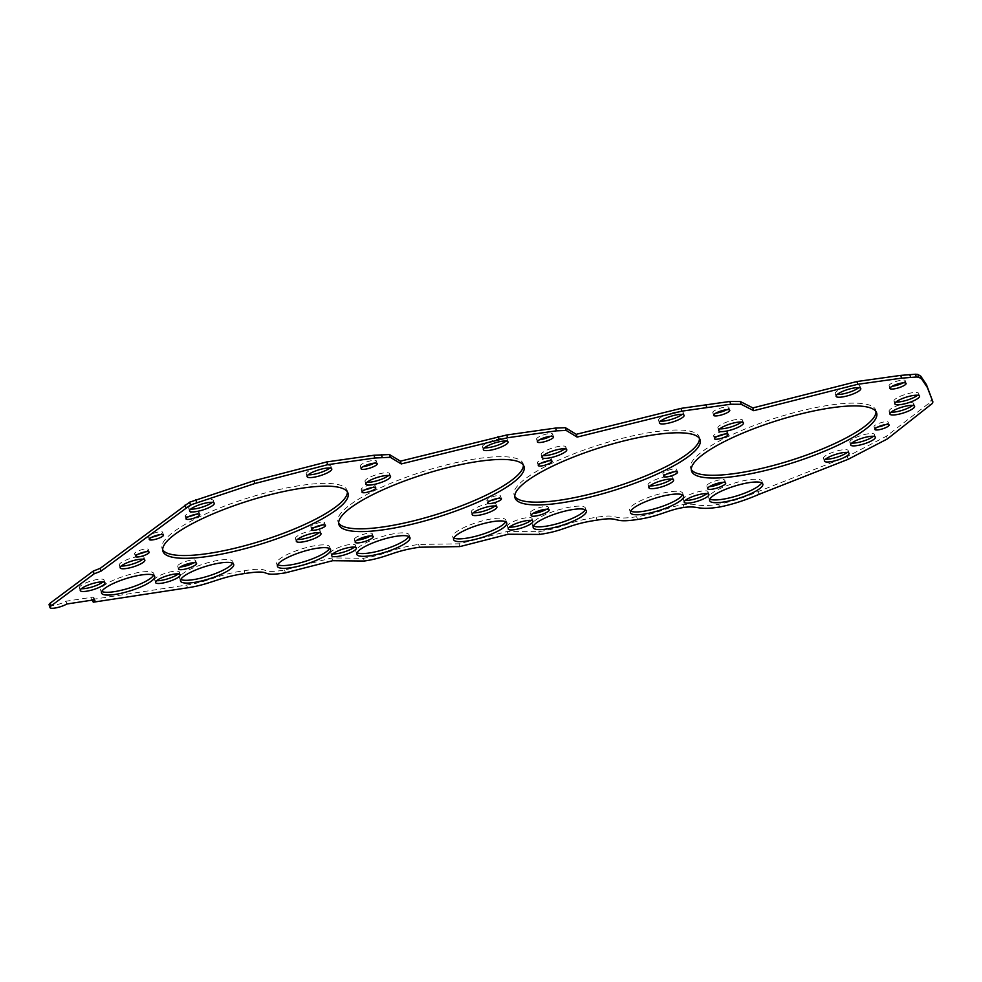 <?xml version="1.0" encoding="UTF-8"?>
<svg xmlns="http://www.w3.org/2000/svg" width="982" height="982" viewBox="0 0 982 982"><rect width="100%" height="100%" fill="white"/><g stroke="black" fill="none" stroke-linecap="round" stroke-linejoin="round"><path stroke-width="0.74" stroke-dasharray="4.91 3.68" d="M682.109 414.392A12.938 2.995 162.6 0 0 683.227 412.526A12.938 2.995 162.6 0 0 673.578 412.538A12.938 2.995 162.6 0 0 660.1 418.037A12.938 2.995 162.6 0 0 658.541 420.259A12.938 2.995 162.6 0 0 660.518 421.155M671.602 479.106A12.938 2.995 162.6 0 0 672.719 477.227A12.938 2.995 162.6 0 0 663.071 477.252A12.938 2.995 162.6 0 0 649.593 482.751A12.938 2.995 162.6 0 0 648.034 484.973A12.938 2.995 162.6 0 0 650.01 485.869M858.808 387.669A12.938 2.995 162.6 0 0 859.913 385.791A12.938 2.995 162.6 0 0 850.277 385.816A12.938 2.995 162.6 0 0 836.787 391.315A12.938 2.995 162.6 0 0 835.228 393.537A12.938 2.995 162.6 0 0 837.216 394.433M885.42 424.617A7.463 1.731 162.6 0 0 888.231 422.211A7.463 1.731 162.6 0 0 882.671 422.223A7.463 1.731 162.6 0 0 874.888 425.39A7.463 1.731 162.6 0 0 873.992 426.679A7.463 1.731 162.6 0 0 877.675 427.035M761.701 482.849A27.852 6.457 162.6 0 0 761.946 481.241A27.852 6.457 162.6 0 0 741.177 481.278A27.852 6.457 162.6 0 0 712.134 493.124A27.852 6.457 162.6 0 0 708.783 497.911A27.852 6.457 162.6 0 0 709.9 499.077M530.955 520.386A12.938 2.995 162.6 0 0 532.072 518.508A12.938 2.995 162.6 0 0 522.424 518.521A12.938 2.995 162.6 0 0 508.946 524.032A12.938 2.995 162.6 0 0 507.387 526.242A12.938 2.995 162.6 0 0 509.363 527.15M494.916 506.025A12.938 2.995 162.6 0 0 496.02 504.147A12.938 2.995 162.6 0 0 486.385 504.171A12.938 2.995 162.6 0 0 472.894 509.67A12.938 2.995 162.6 0 0 471.335 511.892A12.938 2.995 162.6 0 0 473.324 512.788M329.498 548.496A27.852 6.457 162.6 0 0 329.743 546.9A27.852 6.457 162.6 0 0 308.974 546.937A27.852 6.457 162.6 0 0 279.931 558.783A27.852 6.457 162.6 0 0 276.58 563.558A27.852 6.457 162.6 0 0 277.697 564.736M319.015 532.674A12.938 2.995 162.6 0 0 320.132 530.808A12.938 2.995 162.6 0 0 310.484 530.82A12.938 2.995 162.6 0 0 297.006 536.319A12.938 2.995 162.6 0 0 295.447 538.541A12.938 2.995 162.6 0 0 297.423 539.437M153.573 575.219A27.852 6.457 162.6 0 0 153.818 573.623A27.852 6.457 162.6 0 0 133.049 573.648A27.852 6.457 162.6 0 0 104.006 585.493A27.852 6.457 162.6 0 0 100.655 590.28A27.852 6.457 162.6 0 0 101.772 591.446M159.833 534.65A7.463 1.731 162.6 0 0 162.656 532.244A7.463 1.731 162.6 0 0 157.083 532.256A7.463 1.731 162.6 0 0 149.313 535.436A7.463 1.731 162.6 0 0 148.417 536.712A7.463 1.731 162.6 0 0 152.1 537.08M374.142 463.16A8.457 1.964 162.6 0 0 376.364 460.951A8.457 1.964 162.6 0 0 370.054 460.963A8.457 1.964 162.6 0 0 361.241 464.56A8.457 1.964 162.6 0 0 360.222 466.008A8.457 1.964 162.6 0 0 363.303 466.56M195.897 514.298A7.218 1.669 162.6 0 0 198.929 511.831A7.218 1.669 162.6 0 0 193.552 511.831A7.218 1.669 162.6 0 0 186.028 514.899A7.218 1.669 162.6 0 0 185.168 516.139A7.218 1.669 162.6 0 0 189.072 516.434M102.963 581.921A12.938 2.995 162.6 0 0 104.08 580.055A12.938 2.995 162.6 0 0 94.432 580.067A12.938 2.995 162.6 0 0 80.954 585.567A12.938 2.995 162.6 0 0 79.395 587.788A12.938 2.995 162.6 0 0 81.371 588.697M193.871 562.698A9.452 2.185 162.6 0 0 195.713 560.599A9.452 2.185 162.6 0 0 188.667 560.612A9.452 2.185 162.6 0 0 178.81 564.625A9.452 2.185 162.6 0 0 177.668 566.258A9.452 2.185 162.6 0 0 180.369 566.933M371.896 487.612A7.218 1.669 162.6 0 0 374.928 485.145A7.218 1.669 162.6 0 0 369.551 485.145A7.218 1.669 162.6 0 0 362.039 488.214A7.218 1.669 162.6 0 0 361.167 489.453A7.218 1.669 162.6 0 0 365.071 489.748M370.509 535.89A9.452 2.185 162.6 0 0 372.338 533.803A9.452 2.185 162.6 0 0 365.292 533.815A9.452 2.185 162.6 0 0 355.447 537.829A9.452 2.185 162.6 0 0 354.306 539.449A9.452 2.185 162.6 0 0 357.006 540.125M546.483 509.228A9.452 2.185 162.6 0 0 548.312 507.129A9.452 2.185 162.6 0 0 541.266 507.142A9.452 2.185 162.6 0 0 531.409 511.156A9.452 2.185 162.6 0 0 530.28 512.788A9.452 2.185 162.6 0 0 532.981 513.463M722.998 482.358A9.452 2.185 162.6 0 0 724.826 480.259A9.452 2.185 162.6 0 0 717.781 480.272A9.452 2.185 162.6 0 0 707.924 484.298A9.452 2.185 162.6 0 0 706.794 485.918A9.452 2.185 162.6 0 0 709.483 486.593M873.379 436.315A12.938 2.995 162.6 0 0 874.483 434.449A12.938 2.995 162.6 0 0 864.835 434.461A12.938 2.995 162.6 0 0 851.357 439.961A12.938 2.995 162.6 0 0 849.798 442.182A12.938 2.995 162.6 0 0 851.775 443.078M903.035 382.857A8.457 1.964 162.6 0 0 905.244 380.635A8.457 1.964 162.6 0 0 898.935 380.648A8.457 1.964 162.6 0 0 890.122 384.244A8.457 1.964 162.6 0 0 889.103 385.693A8.457 1.964 162.6 0 0 892.184 386.245M673.64 471.863A7.218 1.669 162.6 0 0 676.672 469.396A7.218 1.669 162.6 0 0 671.295 469.396A7.218 1.669 162.6 0 0 663.771 472.465A7.218 1.669 162.6 0 0 662.911 473.705A7.218 1.669 162.6 0 0 666.815 473.999M726.705 409.727A8.457 1.964 162.6 0 0 728.914 407.518A8.457 1.964 162.6 0 0 722.605 407.53A8.457 1.964 162.6 0 0 713.791 411.127A8.457 1.964 162.6 0 0 712.772 412.575A8.457 1.964 162.6 0 0 715.853 413.127M876.018 411.642A96.997 22.476 162.6 0 0 875.772 410.194A96.997 22.476 162.6 0 0 803.448 410.304A96.997 22.476 162.6 0 0 702.314 451.548A96.997 22.476 162.6 0 0 690.653 468.205A96.997 22.476 162.6 0 0 691.279 469.531M347.407 491.896A96.997 22.476 162.6 0 0 347.162 490.46A96.997 22.476 162.6 0 0 274.837 490.558A96.997 22.476 162.6 0 0 173.716 531.814A96.997 22.476 162.6 0 0 162.042 548.472A96.997 22.476 162.6 0 0 162.668 549.797M699.491 438.524A96.997 22.476 162.6 0 0 699.245 437.076A96.997 22.476 162.6 0 0 626.933 437.186A96.997 22.476 162.6 0 0 525.8 478.43A96.997 22.476 162.6 0 0 514.126 495.088A96.997 22.476 162.6 0 0 514.764 496.413M523.394 465.186A96.997 22.476 162.6 0 0 523.148 463.75A96.997 22.476 162.6 0 0 450.824 463.848A96.997 22.476 162.6 0 0 349.702 505.104A96.997 22.476 162.6 0 0 338.029 521.761A96.997 22.476 162.6 0 0 338.655 523.087M550.46 436.303A8.457 1.964 162.6 0 0 552.682 434.093A8.457 1.964 162.6 0 0 546.373 434.105A8.457 1.964 162.6 0 0 537.559 437.702A8.457 1.964 162.6 0 0 536.54 439.15A8.457 1.964 162.6 0 0 539.621 439.703M564.773 448.811A12.938 2.995 162.6 0 0 565.878 446.945A12.938 2.995 162.6 0 0 556.242 446.957A12.938 2.995 162.6 0 0 542.751 452.457A12.938 2.995 162.6 0 0 541.205 454.678A12.938 2.995 162.6 0 0 543.181 455.574M741.459 422.051A12.938 2.995 162.6 0 0 742.564 420.186A12.938 2.995 162.6 0 0 732.928 420.198A12.938 2.995 162.6 0 0 719.438 425.697A12.938 2.995 162.6 0 0 717.879 427.919A12.938 2.995 162.6 0 0 719.855 428.815M912.634 405.419A12.938 2.995 162.6 0 0 913.739 403.553A12.938 2.995 162.6 0 0 904.103 403.565A12.938 2.995 162.6 0 0 890.613 409.064A12.938 2.995 162.6 0 0 889.066 411.286A12.938 2.995 162.6 0 0 891.042 412.182M706.917 493.615A12.938 2.995 162.6 0 0 708.022 491.737A12.938 2.995 162.6 0 0 698.386 491.749A12.938 2.995 162.6 0 0 684.896 497.248A12.938 2.995 162.6 0 0 683.337 499.47A12.938 2.995 162.6 0 0 685.313 500.378M585.235 509.768A27.852 6.457 162.6 0 0 585.481 508.173A27.852 6.457 162.6 0 0 564.711 508.197A27.852 6.457 162.6 0 0 535.669 520.055A27.852 6.457 162.6 0 0 532.318 524.83A27.852 6.457 162.6 0 0 533.435 526.008M497.543 498.463A7.218 1.669 162.6 0 0 500.587 495.996A7.218 1.669 162.6 0 0 495.21 495.996A7.218 1.669 162.6 0 0 487.686 499.065A7.218 1.669 162.6 0 0 486.814 500.304A7.218 1.669 162.6 0 0 490.718 500.599M354.392 547.121A12.938 2.995 162.6 0 0 355.509 545.243A12.938 2.995 162.6 0 0 345.86 545.255A12.938 2.995 162.6 0 0 332.382 550.755A12.938 2.995 162.6 0 0 330.824 552.976A12.938 2.995 162.6 0 0 332.8 553.885M321.556 525.137A7.218 1.669 162.6 0 0 324.588 522.657A7.218 1.669 162.6 0 0 319.211 522.67A7.218 1.669 162.6 0 0 311.699 525.738A7.218 1.669 162.6 0 0 310.828 526.978A7.218 1.669 162.6 0 0 314.731 527.273M232.587 563.214A27.852 6.457 162.6 0 0 232.832 561.606A27.852 6.457 162.6 0 0 212.063 561.643A27.852 6.457 162.6 0 0 183.02 573.488A27.852 6.457 162.6 0 0 179.669 578.275A27.852 6.457 162.6 0 0 180.786 579.441M145.287 551.872A7.218 1.669 162.6 0 0 148.331 549.404A7.218 1.669 162.6 0 0 142.942 549.417A7.218 1.669 162.6 0 0 135.43 552.473A7.218 1.669 162.6 0 0 134.559 553.713A7.218 1.669 162.6 0 0 138.462 554.02M329.805 468.021A12.938 2.995 162.6 0 0 330.922 466.155A12.938 2.995 162.6 0 0 321.274 466.168A12.938 2.995 162.6 0 0 307.796 471.667A12.938 2.995 162.6 0 0 306.237 473.889A12.938 2.995 162.6 0 0 308.213 474.785M212.272 502.354A12.938 2.995 162.6 0 0 213.389 500.489A12.938 2.995 162.6 0 0 203.74 500.501A12.938 2.995 162.6 0 0 190.263 506A12.938 2.995 162.6 0 0 188.704 508.222A12.938 2.995 162.6 0 0 190.68 509.118M142.869 559.2A12.938 2.995 162.6 0 0 143.986 557.334A12.938 2.995 162.6 0 0 134.338 557.346A12.938 2.995 162.6 0 0 120.86 562.846A12.938 2.995 162.6 0 0 119.301 565.067A12.938 2.995 162.6 0 0 121.277 565.976M178.245 573.905A12.938 2.995 162.6 0 0 179.362 572.04A12.938 2.995 162.6 0 0 169.714 572.052A12.938 2.995 162.6 0 0 156.236 577.551A12.938 2.995 162.6 0 0 154.677 579.773A12.938 2.995 162.6 0 0 156.654 580.669M388.577 475.521A12.938 2.995 162.6 0 0 389.682 473.643A12.938 2.995 162.6 0 0 380.034 473.668A12.938 2.995 162.6 0 0 366.556 479.167A12.938 2.995 162.6 0 0 364.997 481.389A12.938 2.995 162.6 0 0 366.973 482.285M408.856 536.491A27.852 6.457 162.6 0 0 409.101 534.883A27.852 6.457 162.6 0 0 388.332 534.92A27.852 6.457 162.6 0 0 359.289 546.765A27.852 6.457 162.6 0 0 355.938 551.553A27.852 6.457 162.6 0 0 357.055 552.719M505.644 521.786A27.852 6.457 162.6 0 0 505.89 520.19A27.852 6.457 162.6 0 0 485.12 520.215A27.852 6.457 162.6 0 0 456.078 532.06A27.852 6.457 162.6 0 0 452.727 536.847A27.852 6.457 162.6 0 0 453.844 538.013M682.502 494.891A27.852 6.457 162.6 0 0 682.748 493.283A27.852 6.457 162.6 0 0 661.991 493.32A27.852 6.457 162.6 0 0 632.936 505.165A27.852 6.457 162.6 0 0 629.597 509.953A27.852 6.457 162.6 0 0 630.702 511.119M847.085 452.432A12.938 2.995 162.6 0 0 848.19 450.566A12.938 2.995 162.6 0 0 838.542 450.578A12.938 2.995 162.6 0 0 825.064 456.078A12.938 2.995 162.6 0 0 823.505 458.299A12.938 2.995 162.6 0 0 825.481 459.195M917.544 395.243A12.938 2.995 162.6 0 0 918.649 393.377A12.938 2.995 162.6 0 0 909.001 393.389A12.938 2.995 162.6 0 0 895.523 398.888A12.938 2.995 162.6 0 0 893.964 401.11A12.938 2.995 162.6 0 0 895.94 402.006M724.335 434.13A7.218 1.669 162.6 0 0 727.367 431.65A7.218 1.669 162.6 0 0 721.991 431.663A7.218 1.669 162.6 0 0 714.466 434.731A7.218 1.669 162.6 0 0 713.607 435.971A7.218 1.669 162.6 0 0 717.511 436.266M548.14 460.914A7.218 1.669 162.6 0 0 551.184 458.447A7.218 1.669 162.6 0 0 545.796 458.447A7.218 1.669 162.6 0 0 538.283 461.515A7.218 1.669 162.6 0 0 537.412 462.755A7.218 1.669 162.6 0 0 541.315 463.05M506.074 441.041A12.938 2.995 162.6 0 0 507.178 439.175A12.938 2.995 162.6 0 0 497.543 439.187A12.938 2.995 162.6 0 0 484.052 444.686A12.938 2.995 162.6 0 0 482.493 446.908A12.938 2.995 162.6 0 0 484.47 447.817M49.1 604.789A10.053 2.332 162.6 0 0 55.667 604.986A10.053 2.332 162.6 0 0 65.966 601.23L90.86 597.437A6.506 1.51 162.6 0 1 94.014 597.756A6.506 1.51 162.6 0 1 92.382 599.425L92.59 600.1M65.966 601.23L66.837 604.004M92.382 599.425L186.666 585.027C209.375 581.7 217.943 574.433 244.137 570.714C275.009 566.049 255.688 574.593 284.596 570.063L331.793 557.936L363.45 558.255C387.252 554.621 391.437 548.386 418.627 544.458L459.085 543.819L507.301 531.483L538.737 531.655C565.202 527.8 566.479 521.651 596.184 517.354C621.397 513.095 609.417 520.902 636.631 516.716C658.996 513.488 666.336 507.24 683.202 504.625C699.258 502.723 695.354 507.89 718.701 504.245C731.124 501.79 744.258 497.567 758.104 491.601L847.294 456.52L886.488 436.168L928.776 403.381L932.028 399.109M931.685 400.521L932.556 403.283M928.776 403.381L929.647 406.155M886.488 436.168L887.36 438.942M847.294 456.52L848.166 459.294M758.104 491.601L758.976 494.363M683.202 504.625L684.061 507.399M596.184 517.354L597.056 520.129M459.085 543.819L459.957 546.581M90.86 597.437L91.731 600.198M718.701 504.245L719.573 507.019M636.631 516.716L637.502 519.478M538.737 531.655L539.597 534.429M507.301 531.483L508.173 534.245M418.627 544.458L419.498 547.232M363.45 558.255L364.322 561.029M331.793 557.936L332.653 560.71M284.596 570.063L285.455 572.837M244.137 570.714L245.009 573.488M186.666 585.027L187.537 587.801M658.541 420.259L659.413 423.033M683.227 412.526L684.086 415.288M648.034 484.973L648.906 487.735M672.719 477.227L673.591 480.002M835.228 393.537L836.099 396.298M859.913 385.791L860.784 388.565M873.992 426.679L874.864 429.441M888.231 422.211L889.103 424.985M708.783 497.911L709.655 500.673M761.946 481.241L762.818 484.016M507.387 526.242L508.259 529.016M532.072 518.508L532.931 521.282M471.335 511.892L472.207 514.654M496.02 504.147L496.892 506.921M276.58 563.558L277.452 566.332M329.743 546.9L330.615 549.675M295.447 538.541L296.319 541.303M320.132 530.808L321.004 533.57M100.655 590.28L101.527 593.054M153.818 573.623L154.69 576.385M148.417 536.712L149.276 539.486M162.656 532.244L163.515 535.018M360.222 466.008L361.094 468.782M376.364 460.951L377.223 463.725M185.168 516.139L186.028 518.913M198.929 511.831L199.8 514.593M79.395 587.788L80.266 590.563M104.08 580.055L104.939 582.829M177.668 566.258L178.54 569.02M195.713 560.599L196.572 563.373M361.167 489.453L362.039 492.228M374.928 485.145L375.799 487.907M354.306 539.449L355.177 542.224M372.338 533.803L373.209 536.565M530.28 512.788L531.139 515.55M548.312 507.129L549.183 509.904M706.794 485.918L707.654 488.692M724.826 480.259L725.698 483.034M849.798 442.182L850.67 444.944M874.483 434.449L875.355 437.211M889.103 385.693L889.974 388.467M905.244 380.635L906.116 383.41M662.911 473.705L663.771 476.479M676.672 469.396L677.543 472.158M712.772 412.575L713.644 415.349M728.914 407.518L729.786 410.292M690.653 468.205L691.524 470.979M875.772 410.194L876.644 412.968M162.042 548.472L162.914 551.233M347.162 490.46L348.033 493.222M514.126 495.088L514.998 497.862M699.245 437.076L700.117 439.85M338.029 521.761L338.9 524.523M523.148 463.75L524.02 466.511M536.54 439.15L537.412 441.925M552.682 434.093L553.541 436.867M541.205 454.678L542.064 457.452M565.878 446.945L566.749 449.719M717.879 427.919L718.75 430.681M742.564 420.186L743.435 422.947M889.066 411.286L889.925 414.048M913.739 403.553L914.61 406.315M683.337 499.47L684.208 502.244M708.022 491.737L708.894 494.511M532.318 524.83L533.189 527.604M585.481 508.173L586.352 510.947M486.814 500.304L487.686 503.079M500.587 495.996L501.446 498.758M330.824 552.976L331.695 555.751M355.509 545.243L356.368 548.017M310.828 526.978L311.699 529.74M324.588 522.657L325.459 525.431M179.669 578.275L180.528 581.037M232.832 561.606L233.691 564.38M134.559 553.713L135.43 556.487M148.331 549.404L149.19 552.179M306.237 473.889L307.108 476.651M330.922 466.155L331.781 468.917M188.704 508.222L189.575 510.996M213.389 500.489L214.26 503.263M119.301 565.067L120.172 567.841M143.986 557.334L144.857 560.108M154.677 579.773L155.549 582.547M179.362 572.04L180.234 574.814M364.997 481.389L365.869 484.151M389.682 473.643L390.554 476.417M355.938 551.553L356.81 554.314M409.101 534.883L409.973 537.657M452.727 536.847L453.598 539.621M505.89 520.19L506.761 522.952M629.597 509.953L630.456 512.714M682.748 493.283L683.619 496.057M823.505 458.299L824.377 461.074M848.19 450.566L849.062 453.34M893.964 401.11L894.835 403.884M918.649 393.377L919.52 396.139M713.607 435.971L714.466 438.733M727.367 431.65L728.239 434.425M537.412 462.755L538.283 465.529M551.184 458.447L552.044 461.209M482.493 446.908L483.365 449.682M507.178 439.175L508.05 441.949M94.014 597.756L94.886 600.53"/><path stroke-width="1.47" d="M660.96 420.812A12.938 2.995 -17.4 0 1 674.45 415.312A12.938 2.995 -17.4 0 1 684.086 415.288A12.938 2.995 -17.4 0 1 672.645 422.014A12.938 2.995 -17.4 0 1 659.413 423.033A12.938 2.995 -17.4 0 1 660.96 420.812M660.518 421.155A12.938 2.995 162.6 0 0 671.774 419.253A12.938 2.995 162.6 0 0 682.109 414.392M650.452 485.513A12.938 2.995 -17.4 0 1 663.942 480.014A12.938 2.995 -17.4 0 1 673.591 480.002A12.938 2.995 -17.4 0 1 662.138 486.728A12.938 2.995 -17.4 0 1 648.906 487.735A12.938 2.995 -17.4 0 1 650.452 485.513M650.01 485.869A12.938 2.995 162.6 0 0 661.267 483.966A12.938 2.995 162.6 0 0 671.602 479.106M837.658 394.077A12.938 2.995 -17.4 0 1 851.136 388.577A12.938 2.995 -17.4 0 1 860.784 388.565A12.938 2.995 -17.4 0 1 849.344 395.292A12.938 2.995 -17.4 0 1 836.099 396.298A12.938 2.995 -17.4 0 1 837.658 394.077M837.216 394.433A12.938 2.995 162.6 0 0 848.473 392.518A12.938 2.995 162.6 0 0 858.808 387.669M875.76 428.164A7.463 1.731 -17.4 0 1 883.542 424.985A7.463 1.731 -17.4 0 1 889.103 424.985A7.463 1.731 -17.4 0 1 882.499 428.864A7.463 1.731 -17.4 0 1 874.864 429.441A7.463 1.731 -17.4 0 1 875.76 428.164M877.675 427.035A7.463 1.731 162.6 0 0 885.42 424.617M713.006 495.898A27.852 6.457 -17.4 0 1 742.048 484.052A27.852 6.457 -17.4 0 1 762.818 484.016A27.852 6.457 -17.4 0 1 738.169 498.512A27.852 6.457 -17.4 0 1 709.655 500.673A27.852 6.457 -17.4 0 1 713.006 495.898M709.9 499.077A27.852 6.457 162.6 0 0 737.298 495.738A27.852 6.457 162.6 0 0 761.701 482.849M509.805 526.794A12.938 2.995 -17.4 0 1 523.296 521.295A12.938 2.995 -17.4 0 1 532.931 521.282A12.938 2.995 -17.4 0 1 521.491 528.009A12.938 2.995 -17.4 0 1 508.259 529.016A12.938 2.995 -17.4 0 1 509.805 526.794M509.363 527.15A12.938 2.995 162.6 0 0 520.62 525.235A12.938 2.995 162.6 0 0 530.955 520.386M473.766 512.432A12.938 2.995 -17.4 0 1 487.244 506.933A12.938 2.995 -17.4 0 1 496.892 506.921A12.938 2.995 -17.4 0 1 485.452 513.647A12.938 2.995 -17.4 0 1 472.207 514.654A12.938 2.995 -17.4 0 1 473.766 512.432M473.324 512.788A12.938 2.995 162.6 0 0 484.58 510.885A12.938 2.995 162.6 0 0 494.916 506.025M280.803 561.544A27.852 6.457 -17.4 0 1 309.846 549.699A27.852 6.457 -17.4 0 1 330.615 549.675A27.852 6.457 -17.4 0 1 305.954 564.159A27.852 6.457 -17.4 0 1 277.452 566.332A27.852 6.457 -17.4 0 1 280.803 561.544M277.697 564.736A27.852 6.457 162.6 0 0 305.095 561.397A27.852 6.457 162.6 0 0 329.498 548.496M297.865 539.081A12.938 2.995 -17.4 0 1 311.355 533.582A12.938 2.995 -17.4 0 1 321.004 533.57A12.938 2.995 -17.4 0 1 309.551 540.296A12.938 2.995 -17.4 0 1 296.319 541.303A12.938 2.995 -17.4 0 1 297.865 539.081M297.423 539.437A12.938 2.995 162.6 0 0 308.679 537.535A12.938 2.995 162.6 0 0 319.015 532.674M104.878 588.267A27.852 6.457 -17.4 0 1 133.92 576.422A27.852 6.457 -17.4 0 1 154.69 576.385A27.852 6.457 -17.4 0 1 130.041 590.882A27.852 6.457 -17.4 0 1 101.527 593.054A27.852 6.457 -17.4 0 1 104.878 588.267M101.772 591.446A27.852 6.457 162.6 0 0 129.17 588.108A27.852 6.457 162.6 0 0 153.573 575.219M150.172 538.197A7.463 1.731 -17.4 0 1 157.955 535.03A7.463 1.731 -17.4 0 1 163.515 535.018A7.463 1.731 -17.4 0 1 156.911 538.897A7.463 1.731 -17.4 0 1 149.276 539.486A7.463 1.731 -17.4 0 1 150.172 538.197M152.1 537.08A7.463 1.731 162.6 0 0 159.833 534.65M362.1 467.322A8.457 1.964 -17.4 0 1 370.926 463.725A8.457 1.964 -17.4 0 1 377.223 463.725A8.457 1.964 -17.4 0 1 369.748 468.119A8.457 1.964 -17.4 0 1 361.094 468.782A8.457 1.964 -17.4 0 1 362.1 467.322M363.303 466.56A8.457 1.964 162.6 0 0 374.142 463.16M186.899 517.674A7.218 1.669 -17.4 0 1 194.424 514.605A7.218 1.669 -17.4 0 1 199.8 514.593A7.218 1.669 -17.4 0 1 193.417 518.349A7.218 1.669 -17.4 0 1 186.028 518.913A7.218 1.669 -17.4 0 1 186.899 517.674M189.072 516.434A7.218 1.669 162.6 0 0 195.897 514.298M81.813 588.341A12.938 2.995 -17.4 0 1 95.303 582.842A12.938 2.995 -17.4 0 1 104.939 582.829A12.938 2.995 -17.4 0 1 93.499 589.556A12.938 2.995 -17.4 0 1 80.266 590.563A12.938 2.995 -17.4 0 1 81.813 588.341M81.371 588.697A12.938 2.995 162.6 0 0 92.627 586.782A12.938 2.995 162.6 0 0 102.963 581.921M179.681 567.4A9.452 2.185 -17.4 0 1 189.526 563.386A9.452 2.185 -17.4 0 1 196.572 563.373A9.452 2.185 -17.4 0 1 188.213 568.283A9.452 2.185 -17.4 0 1 178.54 569.02A9.452 2.185 -17.4 0 1 179.681 567.4M180.369 566.933A9.452 2.185 162.6 0 0 193.871 562.698M362.898 490.988A7.218 1.669 -17.4 0 1 370.423 487.919A7.218 1.669 -17.4 0 1 375.799 487.907A7.218 1.669 -17.4 0 1 369.416 491.663A7.218 1.669 -17.4 0 1 362.039 492.228A7.218 1.669 -17.4 0 1 362.898 490.988M365.071 489.748A7.218 1.669 162.6 0 0 371.896 487.612M356.306 540.603A9.452 2.185 -17.4 0 1 366.163 536.577A9.452 2.185 -17.4 0 1 373.209 536.565A9.452 2.185 -17.4 0 1 364.85 541.487A9.452 2.185 -17.4 0 1 355.177 542.224A9.452 2.185 -17.4 0 1 356.306 540.603M357.006 540.125A9.452 2.185 162.6 0 0 370.509 535.89M532.281 513.93A9.452 2.185 -17.4 0 1 542.138 509.916A9.452 2.185 -17.4 0 1 549.183 509.904A9.452 2.185 -17.4 0 1 540.812 514.813A9.452 2.185 -17.4 0 1 531.139 515.55A9.452 2.185 -17.4 0 1 532.281 513.93M532.981 513.463A9.452 2.185 162.6 0 0 546.483 509.228M708.795 487.06A9.452 2.185 -17.4 0 1 718.652 483.046A9.452 2.185 -17.4 0 1 725.698 483.034A9.452 2.185 -17.4 0 1 717.326 487.956A9.452 2.185 -17.4 0 1 707.654 488.692A9.452 2.185 -17.4 0 1 708.795 487.06M709.483 486.593A9.452 2.185 162.6 0 0 722.998 482.358M852.229 442.722A12.938 2.995 -17.4 0 1 865.707 437.223A12.938 2.995 -17.4 0 1 875.355 437.211A12.938 2.995 -17.4 0 1 863.902 443.938A12.938 2.995 -17.4 0 1 850.67 444.944A12.938 2.995 -17.4 0 1 852.229 442.722M851.775 443.078A12.938 2.995 162.6 0 0 863.043 441.176A12.938 2.995 162.6 0 0 873.379 436.315M890.993 387.018A8.457 1.964 -17.4 0 1 899.807 383.422A8.457 1.964 -17.4 0 1 906.116 383.41A8.457 1.964 -17.4 0 1 898.628 387.804A8.457 1.964 -17.4 0 1 889.974 388.467A8.457 1.964 -17.4 0 1 890.993 387.018M892.184 386.245A8.457 1.964 162.6 0 0 903.035 382.857M664.642 475.239A7.218 1.669 -17.4 0 1 672.167 472.17A7.218 1.669 -17.4 0 1 677.543 472.158A7.218 1.669 -17.4 0 1 671.16 475.914A7.218 1.669 -17.4 0 1 663.771 476.479A7.218 1.669 -17.4 0 1 664.642 475.239M666.815 473.999A7.218 1.669 162.6 0 0 673.64 471.863M714.663 413.888A8.457 1.964 -17.4 0 1 723.476 410.292A8.457 1.964 -17.4 0 1 729.786 410.292A8.457 1.964 -17.4 0 1 722.298 414.686A8.457 1.964 -17.4 0 1 713.644 415.349A8.457 1.964 -17.4 0 1 714.663 413.888M715.853 413.127A8.457 1.964 162.6 0 0 726.705 409.727M703.186 454.322A96.997 22.476 -17.4 0 1 804.319 413.078A96.997 22.476 -17.4 0 1 876.644 412.968A96.997 22.476 -17.4 0 1 790.805 463.43A96.997 22.476 -17.4 0 1 691.524 470.979A96.997 22.476 -17.4 0 1 703.186 454.322M691.279 469.531A96.997 22.476 162.6 0 0 789.933 460.656A96.997 22.476 162.6 0 0 876.018 411.642M174.575 534.576A96.997 22.476 -17.4 0 1 275.709 493.332A96.997 22.476 -17.4 0 1 348.033 493.222A96.997 22.476 -17.4 0 1 262.194 543.684A96.997 22.476 -17.4 0 1 162.914 551.233A96.997 22.476 -17.4 0 1 174.575 534.576M162.668 549.797A96.997 22.476 162.6 0 0 261.322 540.91A96.997 22.476 162.6 0 0 347.407 491.896M526.671 481.205A96.997 22.476 -17.4 0 1 627.793 439.961A96.997 22.476 -17.4 0 1 700.117 439.85A96.997 22.476 -17.4 0 1 614.278 490.3A96.997 22.476 -17.4 0 1 514.998 497.862A96.997 22.476 -17.4 0 1 526.671 481.205M514.764 496.413A96.997 22.476 162.6 0 0 613.419 487.538A96.997 22.476 162.6 0 0 699.491 438.524M350.562 507.866A96.997 22.476 -17.4 0 1 451.695 466.622A96.997 22.476 -17.4 0 1 524.02 466.511A96.997 22.476 -17.4 0 1 438.181 516.974A96.997 22.476 -17.4 0 1 338.9 524.523A96.997 22.476 -17.4 0 1 350.562 507.866M338.655 523.087A96.997 22.476 162.6 0 0 437.309 514.2A96.997 22.476 162.6 0 0 523.394 465.186M538.418 440.464A8.457 1.964 -17.4 0 1 547.244 436.867A8.457 1.964 -17.4 0 1 553.541 436.867A8.457 1.964 -17.4 0 1 546.066 441.262A8.457 1.964 -17.4 0 1 537.412 441.925A8.457 1.964 -17.4 0 1 538.418 440.464M539.621 439.703A8.457 1.964 162.6 0 0 550.46 436.303M543.623 455.231A12.938 2.995 -17.4 0 1 557.101 449.731A12.938 2.995 -17.4 0 1 566.749 449.719A12.938 2.995 -17.4 0 1 555.309 456.446A12.938 2.995 -17.4 0 1 542.064 457.452A12.938 2.995 -17.4 0 1 543.623 455.231M543.181 455.574A12.938 2.995 162.6 0 0 554.437 453.672A12.938 2.995 162.6 0 0 564.773 448.811M720.309 428.459A12.938 2.995 -17.4 0 1 733.787 422.96A12.938 2.995 -17.4 0 1 743.435 422.947A12.938 2.995 -17.4 0 1 731.983 429.674A12.938 2.995 -17.4 0 1 718.75 430.681A12.938 2.995 -17.4 0 1 720.309 428.459M719.855 428.815A12.938 2.995 162.6 0 0 731.124 426.912A12.938 2.995 162.6 0 0 741.459 422.051M891.484 411.839A12.938 2.995 -17.4 0 1 904.974 406.327A12.938 2.995 -17.4 0 1 914.61 406.315A12.938 2.995 -17.4 0 1 903.17 413.041A12.938 2.995 -17.4 0 1 889.925 414.048A12.938 2.995 -17.4 0 1 891.484 411.839M891.042 412.182A12.938 2.995 162.6 0 0 902.298 410.28A12.938 2.995 162.6 0 0 912.634 405.419M685.767 500.022A12.938 2.995 -17.4 0 1 699.245 494.523A12.938 2.995 -17.4 0 1 708.894 494.511A12.938 2.995 -17.4 0 1 697.441 501.237A12.938 2.995 -17.4 0 1 684.208 502.244A12.938 2.995 -17.4 0 1 685.767 500.022M685.313 500.378A12.938 2.995 162.6 0 0 696.582 498.463A12.938 2.995 162.6 0 0 706.917 493.615M536.54 522.817A27.852 6.457 -17.4 0 1 565.583 510.971A27.852 6.457 -17.4 0 1 586.352 510.947A27.852 6.457 -17.4 0 1 561.704 525.431A27.852 6.457 -17.4 0 1 533.189 527.604A27.852 6.457 -17.4 0 1 536.54 522.817M533.435 526.008A27.852 6.457 162.6 0 0 560.832 522.657A27.852 6.457 162.6 0 0 585.235 509.768M488.557 501.839A7.218 1.669 -17.4 0 1 496.07 498.77A7.218 1.669 -17.4 0 1 501.446 498.758A7.218 1.669 -17.4 0 1 495.063 502.514A7.218 1.669 -17.4 0 1 487.686 503.079A7.218 1.669 -17.4 0 1 488.557 501.839M490.718 500.599A7.218 1.669 162.6 0 0 497.543 498.463M333.242 553.529A12.938 2.995 -17.4 0 1 346.732 548.03A12.938 2.995 -17.4 0 1 356.368 548.017A12.938 2.995 -17.4 0 1 344.928 554.744A12.938 2.995 -17.4 0 1 331.695 555.751A12.938 2.995 -17.4 0 1 333.242 553.529M332.8 553.885A12.938 2.995 162.6 0 0 344.056 551.97A12.938 2.995 162.6 0 0 354.392 547.121M312.558 528.5A7.218 1.669 -17.4 0 1 320.083 525.444A7.218 1.669 -17.4 0 1 325.459 525.431A7.218 1.669 -17.4 0 1 319.076 529.188A7.218 1.669 -17.4 0 1 311.699 529.74A7.218 1.669 -17.4 0 1 312.558 528.5M314.731 527.273A7.218 1.669 162.6 0 0 321.556 525.137M183.88 576.262A27.852 6.457 -17.4 0 1 212.922 564.417A27.852 6.457 -17.4 0 1 233.691 564.38A27.852 6.457 -17.4 0 1 209.043 578.877A27.852 6.457 -17.4 0 1 180.528 581.037A27.852 6.457 -17.4 0 1 183.88 576.262M180.786 579.441A27.852 6.457 162.6 0 0 208.172 576.103A27.852 6.457 162.6 0 0 232.587 563.214M136.302 555.247A7.218 1.669 -17.4 0 1 143.814 552.179A7.218 1.669 -17.4 0 1 149.19 552.179A7.218 1.669 -17.4 0 1 142.807 555.922A7.218 1.669 -17.4 0 1 135.43 556.487A7.218 1.669 -17.4 0 1 136.302 555.247M138.462 554.02A7.218 1.669 162.6 0 0 145.287 551.872M308.655 474.429A12.938 2.995 -17.4 0 1 322.145 468.93A12.938 2.995 -17.4 0 1 331.781 468.917A12.938 2.995 -17.4 0 1 320.341 475.644A12.938 2.995 -17.4 0 1 307.108 476.651A12.938 2.995 -17.4 0 1 308.655 474.429M308.213 474.785A12.938 2.995 162.6 0 0 319.469 472.882A12.938 2.995 162.6 0 0 329.805 468.021M191.122 508.774A12.938 2.995 -17.4 0 1 204.612 503.275A12.938 2.995 -17.4 0 1 214.26 503.263A12.938 2.995 -17.4 0 1 202.808 509.989A12.938 2.995 -17.4 0 1 189.575 510.996A12.938 2.995 -17.4 0 1 191.122 508.774M190.68 509.118A12.938 2.995 162.6 0 0 201.936 507.215A12.938 2.995 162.6 0 0 212.272 502.354M121.731 565.62A12.938 2.995 -17.4 0 1 135.209 560.121A12.938 2.995 -17.4 0 1 144.857 560.108A12.938 2.995 -17.4 0 1 133.405 566.835A12.938 2.995 -17.4 0 1 120.172 567.841A12.938 2.995 -17.4 0 1 121.731 565.62M121.277 565.976A12.938 2.995 162.6 0 0 132.545 564.061A12.938 2.995 162.6 0 0 142.869 559.2M157.108 580.325A12.938 2.995 -17.4 0 1 170.586 574.826A12.938 2.995 -17.4 0 1 180.234 574.814A12.938 2.995 -17.4 0 1 168.781 581.54A12.938 2.995 -17.4 0 1 155.549 582.547A12.938 2.995 -17.4 0 1 157.108 580.325M156.654 580.669A12.938 2.995 162.6 0 0 167.922 578.766A12.938 2.995 162.6 0 0 178.245 573.905M367.428 481.929A12.938 2.995 -17.4 0 1 380.906 476.43A12.938 2.995 -17.4 0 1 390.554 476.417A12.938 2.995 -17.4 0 1 379.101 483.144A12.938 2.995 -17.4 0 1 365.869 484.151A12.938 2.995 -17.4 0 1 367.428 481.929M366.973 482.285A12.938 2.995 162.6 0 0 378.242 480.37A12.938 2.995 162.6 0 0 388.577 475.521M360.161 549.539A27.852 6.457 -17.4 0 1 389.203 537.694A27.852 6.457 -17.4 0 1 409.973 537.657A27.852 6.457 -17.4 0 1 385.325 552.154A27.852 6.457 -17.4 0 1 356.81 554.314A27.852 6.457 -17.4 0 1 360.161 549.539M357.055 552.719A27.852 6.457 162.6 0 0 384.453 549.38A27.852 6.457 162.6 0 0 408.856 536.491M456.949 534.834A27.852 6.457 -17.4 0 1 485.992 522.989A27.852 6.457 -17.4 0 1 506.761 522.952A27.852 6.457 -17.4 0 1 482.113 537.449A27.852 6.457 -17.4 0 1 453.598 539.621A27.852 6.457 -17.4 0 1 456.949 534.834M453.844 538.013A27.852 6.457 162.6 0 0 481.241 534.674A27.852 6.457 162.6 0 0 505.644 521.786M633.807 507.94A27.852 6.457 -17.4 0 1 662.85 496.094A27.852 6.457 -17.4 0 1 683.619 496.057A27.852 6.457 -17.4 0 1 658.971 510.554A27.852 6.457 -17.4 0 1 630.456 512.714A27.852 6.457 -17.4 0 1 633.807 507.94M630.702 511.119A27.852 6.457 162.6 0 0 658.1 507.78A27.852 6.457 162.6 0 0 682.502 494.891M825.936 458.852A12.938 2.995 -17.4 0 1 839.414 453.353A12.938 2.995 -17.4 0 1 849.062 453.34A12.938 2.995 -17.4 0 1 837.609 460.067A12.938 2.995 -17.4 0 1 824.377 461.074A12.938 2.995 -17.4 0 1 825.936 458.852M825.481 459.195A12.938 2.995 162.6 0 0 836.75 457.293A12.938 2.995 162.6 0 0 847.085 452.432M896.394 401.663A12.938 2.995 -17.4 0 1 909.872 396.163A12.938 2.995 -17.4 0 1 919.52 396.139A12.938 2.995 -17.4 0 1 908.068 402.878A12.938 2.995 -17.4 0 1 894.835 403.884A12.938 2.995 -17.4 0 1 896.394 401.663M895.94 402.006A12.938 2.995 162.6 0 0 907.208 400.104A12.938 2.995 162.6 0 0 917.544 395.243M715.338 437.506A7.218 1.669 -17.4 0 1 722.862 434.437A7.218 1.669 -17.4 0 1 728.239 434.425A7.218 1.669 -17.4 0 1 721.856 438.181A7.218 1.669 -17.4 0 1 714.466 438.733A7.218 1.669 -17.4 0 1 715.338 437.506M717.511 436.266A7.218 1.669 162.6 0 0 724.335 434.13M539.155 464.29A7.218 1.669 -17.4 0 1 546.667 461.221A7.218 1.669 -17.4 0 1 552.044 461.209A7.218 1.669 -17.4 0 1 545.661 464.965A7.218 1.669 -17.4 0 1 538.283 465.529A7.218 1.669 -17.4 0 1 539.155 464.29M541.315 463.05A7.218 1.669 162.6 0 0 548.14 460.914M484.924 447.461A12.938 2.995 -17.4 0 1 498.402 441.961A12.938 2.995 -17.4 0 1 508.05 441.949A12.938 2.995 -17.4 0 1 496.597 448.676A12.938 2.995 -17.4 0 1 483.365 449.682A12.938 2.995 -17.4 0 1 484.924 447.461M484.47 447.817A12.938 2.995 162.6 0 0 495.738 445.902A12.938 2.995 162.6 0 0 506.074 441.041M91.731 600.198A6.506 1.51 -17.4 0 1 94.886 600.53A6.506 1.51 -17.4 0 1 93.253 602.199L187.537 587.801C210.234 584.474 218.814 577.207 245.009 573.488C275.868 568.823 256.56 577.367 285.455 572.837L332.653 560.71L364.322 561.029C388.123 557.383 392.309 551.148 419.498 547.232L459.957 546.581L508.173 534.245L539.597 534.429C566.074 530.575 567.351 524.425 597.056 520.129C622.257 515.869 610.288 523.664 637.502 519.478C659.867 516.262 667.208 510.014 684.061 507.399C700.129 505.485 696.226 510.665 719.573 507.019C731.983 504.552 745.117 500.341 758.976 494.363L848.166 459.294L887.36 438.942L932.556 403.283L932.9 401.871L927.352 387.497L921.644 378.966L918.735 377.198L916.353 377.014L901.623 378.156L857.752 384.293L753.734 410.685L741.189 404.302L730.706 404.24L681.864 411.151L577.121 437.088L566.221 430.46L556.475 430.84L507.633 437.739L401.233 463.934L390.333 457.305L374.878 458.005L327.693 464.682L254.89 483.512L190.496 504.957L101.06 571.131L94.088 573.856L51.174 605.833A10.053 2.332 162.6 0 0 49.972 607.563A10.053 2.332 162.6 0 0 56.539 607.76A10.053 2.332 162.6 0 0 66.837 604.004L91.731 600.198M92.59 600.1L93.253 602.199M932.9 401.871L926.48 384.723L920.772 376.192L917.863 374.424L915.482 374.24L900.752 375.382L856.881 381.532L752.875 407.911L740.318 401.528L729.835 401.478L680.992 408.377L576.25 434.314L565.362 427.686L555.603 428.066L506.761 434.977L400.361 461.172L389.461 454.543L374.007 455.243L326.822 461.908L254.031 480.738L189.636 502.183L100.189 568.357L93.229 571.082L50.303 603.071A10.053 2.332 162.6 0 0 49.1 604.789L49.972 607.563M93.229 571.082L94.088 573.856M100.189 568.357L101.06 571.131M185.082 505.092L185.954 507.866M189.636 502.183L190.496 504.957M195.749 499.593L196.621 502.354M254.031 480.738L254.89 483.512M326.822 461.908L327.693 464.682M374.007 455.243L374.878 458.005M381.372 454.666L382.243 457.44M389.461 454.543L390.333 457.305M400.361 461.172L401.233 463.934M498.058 436.573L498.93 439.347M506.761 434.977L507.633 437.739M555.603 428.066L556.475 430.84M565.362 427.686L566.221 430.46M576.25 434.314L577.121 437.088M680.992 408.377L681.864 411.151M705.886 404.572L706.745 407.346M729.835 401.478L730.706 404.24M740.318 401.528L741.189 404.302M752.875 407.911L753.734 410.685M856.881 381.532L857.752 384.293M900.752 375.382L901.623 378.156M909.774 374.559L910.645 377.333M915.482 374.24L916.353 377.014M917.863 374.424L918.735 377.198M920.772 376.192L921.644 378.966M926.48 384.723L927.352 387.497M931.366 397.796L932.237 400.57M50.303 603.071L51.174 605.833"/></g></svg>
